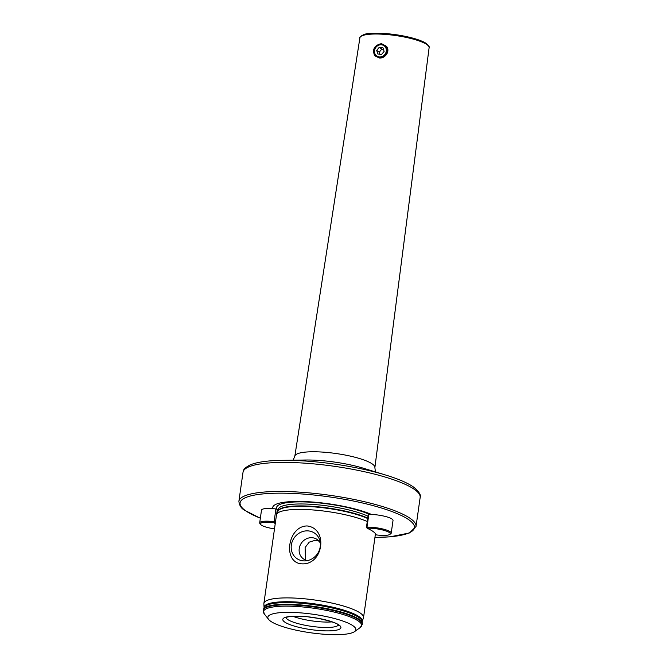 <?xml version="1.0" encoding="UTF-8"?>
<svg xmlns="http://www.w3.org/2000/svg" width="668" height="668" viewBox="0 0 668 668"><rect width="100%" height="100%" fill="white"/><g stroke="black" fill="none" stroke-linecap="round" stroke-linejoin="round"><path stroke-width="1" d="M386.329 46.184C390.621 50.843 385.419 58.709 379.282 57.982L374.639 55.661C372.084 49.282 374.339 45.274 381.395 43.645L386.329 46.184M307.915 530.876A15.506 14.103 -53.8 0 0 291.331 545.03A15.506 14.103 -53.8 0 0 303.639 560.886A15.506 14.103 -53.8 0 0 305.051 560.903A15.506 14.103 -53.8 0 0 319.863 540.629A15.506 14.103 -53.8 0 0 307.915 530.876M320.314 543.134A11.882 10.805 -53.8 0 0 317.317 539.602A11.882 10.805 -53.8 0 0 311.948 537.698A11.882 10.805 -53.8 0 0 300.049 545.556A11.882 10.805 -53.8 0 0 303.297 558.79A11.882 10.805 -53.8 0 0 307.572 560.577M318.962 541.122L315.43 540.237L309.234 542.132L305.109 547.526L305.485 559.993M301.719 563.834C282.339 562.773 287.657 526.05 307.113 525.95C328.598 528.513 323.32 565.278 301.719 563.834M353.28 625.958A44.447 9.335 -171.9 0 0 300.283 612.848A44.447 9.335 -171.9 0 0 268.594 619.386A44.447 9.335 -171.9 0 0 270.431 621.081A44.447 9.335 -171.9 0 0 314.035 633.231A44.447 9.335 -171.9 0 0 354.549 631.619A44.447 9.335 -171.9 0 0 353.28 625.958M292.985 616.33A26.561 5.578 -171.9 0 0 331.979 621.883M308.725 616.965A22.361 4.693 -171.9 0 0 316.682 618.1M367.266 521.533A50.317 10.571 -171.9 0 0 313.517 509.993A50.317 10.571 -171.9 0 0 276.644 514.36A50.317 10.571 -171.9 0 0 276.477 514.953L263.885 603.438A50.317 10.571 -171.9 0 0 263.868 603.889L264.077 607.604L263.209 610.151A50.042 10.513 -171.9 0 0 263.2 610.268M263.426 609.316A50 10.504 -171.9 0 1 306.186 605.442A50 10.504 -171.9 0 1 359.401 619.595A50 10.504 -171.9 0 1 362.323 623.394L362.173 621.549A49.591 10.412 -171.9 0 0 359.275 617.775A49.591 10.412 -171.9 0 0 306.495 603.747A49.591 10.412 -171.9 0 0 264.085 607.588A49.582 10.412 -171.9 0 1 304.491 602.645A49.582 10.412 -171.9 0 1 359.392 616.89A49.582 10.412 -171.9 0 1 362.173 621.566L363.417 618.059A50.317 10.571 -171.9 0 0 363.526 617.616A50.317 10.571 -171.9 0 0 360.603 613.291A50.317 10.571 -171.9 0 0 305.869 598.929A50.317 10.571 -171.9 0 0 263.885 603.438M371.508 514.452A55.118 11.573 -171.9 0 0 308.775 501.768A55.118 11.573 -171.9 0 0 272.786 508.632M383.741 49.44L381.779 49.115L379.215 52.229L379.95 54.275M384.768 45.416A6.989 6.354 126.2 0 1 386.58 53.423A6.989 6.354 126.2 0 1 379.224 57.774M381.687 44.831A6.288 5.72 126.2 0 1 386.196 51.653A6.288 5.72 126.2 0 1 379.132 56.93A6.288 5.72 126.2 0 1 374.623 50.108A6.288 5.72 126.2 0 1 381.687 44.831M376.694 50.392L377.846 53.999L381.553 54.492L384.117 51.378L382.973 47.77L379.265 47.278L376.694 50.392L379.215 52.229M376.518 56.697A6.989 6.354 126.2 0 1 374.706 48.689A6.989 6.354 126.2 0 1 382.063 44.33M381.779 49.115L379.265 47.278M380.793 535.335A14.471 3.039 -171.9 0 0 389.836 534.425A14.471 3.039 -171.9 0 0 385.561 530.818A14.471 3.039 -171.9 0 0 371.091 528.246A14.471 3.039 -171.9 0 0 367.383 528.163L367.258 528.313A51.302 10.771 8.1 0 1 375.391 533.582A51.302 10.771 8.1 0 1 376.084 534.767L376.668 534.951A14.471 3.039 -171.9 0 0 380.793 535.335M366.69 527.503L366.999 527.144A15.306 3.215 8.1 0 1 370.924 527.227A15.306 3.215 8.1 0 1 391.214 533.131A15.306 3.215 8.1 0 1 390.763 533.765L389.836 534.425M391.214 533.131L393.026 520.414A15.306 3.215 -171.9 0 0 372.736 514.51A15.306 3.215 -171.9 0 0 368.811 514.427L368.252 514.577L366.448 527.294M375.424 533.916L375.374 533.857A50.459 10.596 -171.9 0 0 375.007 533.131M275.199 523.937A51.302 10.771 8.1 0 1 274.581 522.852L273.997 522.668A14.471 3.039 -171.9 0 0 269.872 522.284A14.471 3.039 -171.9 0 0 260.645 524.48A14.471 3.039 -171.9 0 0 274.498 528.864M260.645 524.48L259.944 523.595A15.306 3.215 8.1 0 1 259.685 522.86A15.306 3.215 8.1 0 1 269.705 521.265A15.306 3.215 8.1 0 1 274.072 521.666L275.466 522.067M278.08 510.653A50.459 10.596 8.1 0 1 277.337 509.417L275.884 508.949A15.306 3.215 -171.9 0 0 271.517 508.548A15.306 3.215 -171.9 0 0 261.497 510.143L259.685 522.86M388.701 475.992A87.391 18.353 -171.9 0 0 385.745 475.065L363.375 468.226A48.714 10.229 -171.9 0 0 317.049 460.302A48.714 10.229 -171.9 0 0 305.71 460.018L282.314 460.344C267.726 460.536 256.996 462.072 250.108 464.936C242.417 469.136 243.937 470.163 243.018 472.276L238.885 501.317C239.361 505.451 241.248 508.415 244.555 510.218L260.345 518.234M293.118 460.194L294.83 456.202A40.431 8.492 8.1 0 1 321.291 452.011A40.431 8.492 8.1 0 1 374.882 467.592L429.115 47.704C430 47.395 428.873 45.867 425.733 43.119C422.861 41.366 418.594 39.713 412.933 38.16C403.547 35.654 393.644 34.068 383.215 33.4L369.02 33.559C364.06 33.35 358.466 37.533 359.893 37.851A34.961 7.34 8.1 0 1 382.781 34.227A34.961 7.34 8.1 0 1 429.115 47.704M383.307 33.433A33.843 7.106 8.1 0 1 427.946 45.424M362.273 624.371A50.042 10.513 -171.9 0 0 362.298 624.254L360.152 627.611A49.549 10.404 -171.9 0 0 358.733 621.298A49.549 10.404 -171.9 0 0 299.656 606.694A49.549 10.404 -171.9 0 0 264.328 613.975L268.594 619.386M339.21 625.131A29.35 6.162 -171.9 0 0 302.011 616.322A29.35 6.162 -171.9 0 0 284.501 621.908A29.35 6.162 -171.9 0 0 321.7 630.709A29.35 6.162 -171.9 0 0 339.21 625.131M285.979 617.558A26.561 5.578 -171.9 0 0 287.49 619.353A26.561 5.578 -171.9 0 0 315.246 626.818A26.561 5.578 -171.9 0 0 338.367 625.014M243.018 472.276A89.462 18.787 -171.9 0 1 317.667 464.26A89.462 18.787 -171.9 0 1 414.962 489.794A89.462 18.787 -171.9 0 1 420.155 497.485C421.241 495.264 419.195 491.89 414.001 487.381C408.014 483.098 398.596 478.989 385.745 475.065A87.391 18.353 -171.9 0 0 282.314 460.344M374.932 537.439L390.062 536.838L409.434 532.964L416.022 526.526A89.462 18.787 -171.9 0 0 410.828 518.836A89.462 18.787 -171.9 0 0 313.534 493.301A89.462 18.787 -171.9 0 0 238.885 501.317M374.94 537.398A88.059 18.495 -171.9 0 0 409.325 520.113A88.059 18.495 -171.9 0 0 297.728 493.694A88.059 18.495 -171.9 0 0 245.189 510.444A88.059 18.495 -171.9 0 0 260.353 518.159M368.026 516.205A49.34 10.362 -171.9 0 0 313.868 504.49A49.34 10.362 -171.9 0 0 278.255 509.408L277.988 511.262M367.751 518.134A49.34 10.362 -171.9 0 0 313.793 506.436A49.34 10.362 -171.9 0 0 277.997 511.254M367.692 518.535A49.399 10.371 -171.9 0 0 314.837 506.937A49.399 10.371 -171.9 0 0 278.03 511.179L276.644 514.36M362.323 623.394L362.298 624.254A50.042 10.513 -171.9 0 0 359.392 619.946A50.042 10.513 -171.9 0 0 304.967 605.667A50.042 10.513 -171.9 0 0 263.209 610.151L264.328 613.975M362.265 624.488A50.042 10.513 -171.9 0 0 359.359 620.18A50.042 10.513 -171.9 0 0 304.934 605.893A50.042 10.513 -171.9 0 0 263.175 610.385M369.462 514.418A51.252 10.763 -171.9 0 0 309.693 502.161A51.252 10.763 -171.9 0 0 276.919 509.175M368.811 514.427L366.999 527.144L367.383 528.163M275.884 508.949L273.997 522.668M277.337 509.417L276.619 514.418M274.581 522.852L275.45 522.192M285.637 617.758C285.687 617.958 285.946 616.13 298.98 616.263C314.828 616.138 338.1 623.01 337.95 624.68L338.634 625.306L338.534 624.555M359.893 37.851L294.83 456.202M375.433 533.932L363.526 617.616M420.155 497.485L416.022 526.526M354.549 631.619L360.152 627.611M375.416 471.9L374.882 467.592M367.166 528.254L366.465 527.361"/></g></svg>
